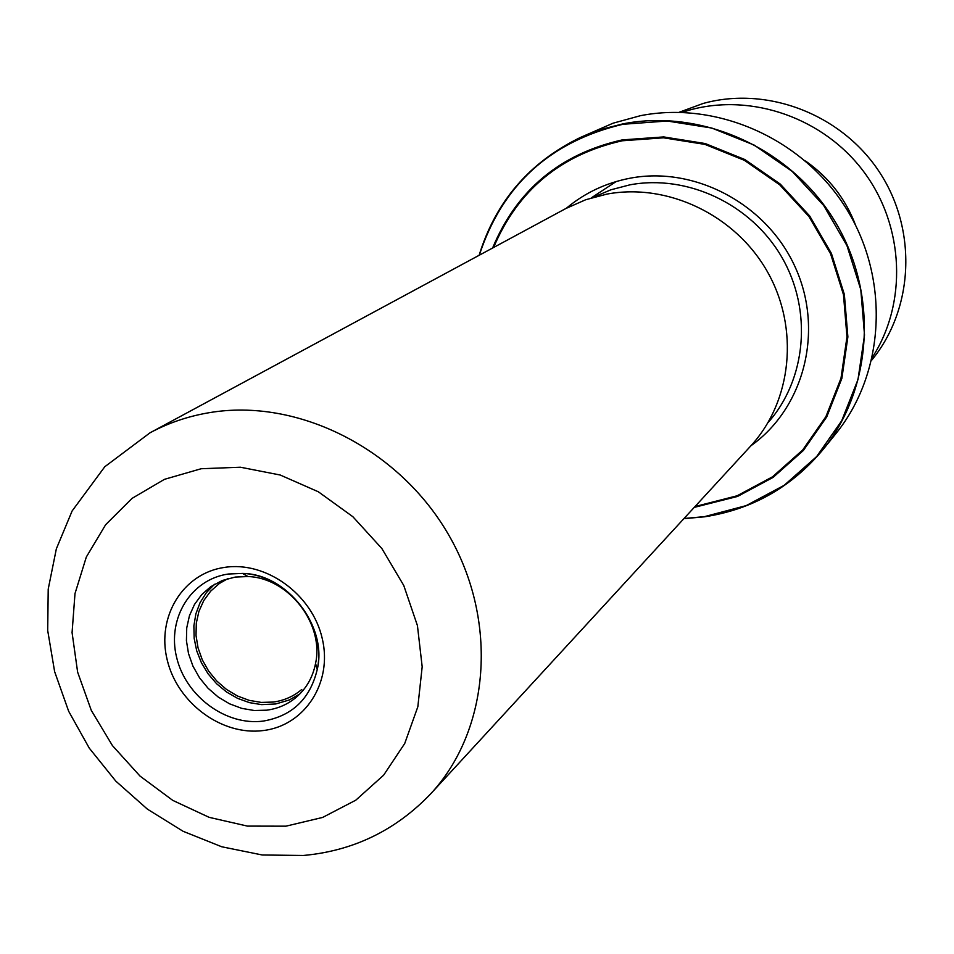 <?xml version="1.0" encoding="UTF-8"?>
<svg xmlns="http://www.w3.org/2000/svg" width="954" height="954" viewBox="0 0 954 954"><rect width="100%" height="100%" fill="white"/><g stroke="black" fill="none" stroke-linecap="round" stroke-linejoin="round"><path stroke-width="1.43" d="M750.583 446.15C791.999 401.419 799.607 328.271 767.374 271.663C735.307 214.972 667.645 182.703 606.839 194.115L585.696 199.744L565.841 208.521L150.005 432.818C168.298 422.98 187.986 416.278 209.057 412.712C297.374 397.603 398.987 448.499 448.702 534.944C498.715 621.245 489.843 730.108 430.683 793.847L750.583 446.15M266.726 710.181L254.265 710.515L241.708 708.357L229.52 703.802L218.168 697.004L208.044 688.239L199.541 677.829L192.946 666.154L188.522 653.633L186.424 640.718L186.734 627.911L189.452 615.664L194.497 604.442L201.676 594.664L210.739 586.698L222.33 580.485L235.244 577.063L248.004 576.55C288.573 577.79 324.348 623.809 315.559 663.435C312.84 677.113 306.496 688.311 296.527 697.04C288.001 704.279 278.067 708.655 266.726 710.181M214.531 584.265L206.374 592.649L200.09 602.618L195.88 613.839L193.877 625.884L194.163 638.357L196.703 650.795L201.425 662.78L208.139 673.894L216.618 683.756L226.575 692.02L237.653 698.388L249.483 702.645L261.635 704.624L275.73 703.969L289.36 699.95L299.818 693.963M301.75 689.492C293.57 696.408 284.042 700.606 273.178 702.072L261.205 702.406L249.137 700.343L237.439 695.979L226.527 689.468L216.808 681.061L208.628 671.067L202.296 659.858L198.038 647.826L196.011 635.436L196.309 623.129L198.921 611.359L203.762 600.567L210.655 591.158L219.348 583.502L227.827 578.637M683.863 518.666L704.624 516.806C752.324 509.4 791.748 487.029 822.92 449.704L835.621 433.975C884.656 373.634 890.273 280.512 847.104 209.928C804.091 139.26 717.754 100.54 640.516 115.672L613.136 123.173L580.223 137.543L601.151 129.422L623.045 123.841C701.977 108.398 790.353 148.12 834.428 220.505C878.67 292.806 872.993 388.087 822.92 449.704C791.772 487.005 752.372 509.364 704.708 516.77M871.741 360.135C913.705 309.227 917.605 230.129 879.54 172.233C841.678 114.23 767.135 85.681 703.146 103.461L679.069 112.31M855.726 225.549C845.626 198.897 828.895 177.372 805.546 161.011M872.397 357.285C907.254 303.181 904.428 226.778 864.372 172.543C824.411 118.236 752.098 92.788 689.921 109.972L682.003 112.369M592.959 197.418L610.858 189.81L629.807 184.861C687.309 174.045 751.156 204.073 781.839 257.258C812.689 310.36 806.416 379.465 768.03 422.61M285.914 826.176L322.631 817.435L355.782 800.191L383.639 775.161L404.723 743.5L417.84 706.747L422.181 666.763L417.435 625.609L403.757 585.47L381.85 548.514L352.861 516.71L318.35 491.787L280.19 475.009L240.444 467.221L201.187 468.736L164.446 479.337L132.081 498.358L105.632 524.724L86.325 557.017L74.996 593.579L72.075 632.585L77.632 672.153L91.31 710.432L112.441 745.611L140.011 776.067L172.746 800.37L209.129 817.339L247.456 826.104L285.914 826.176M228.423 574.01L242.531 573.426C287.369 574.785 326.972 625.717 317.229 669.505C310.193 698.865 292.21 716.06 263.268 721.081C226.038 726.089 185.768 696.337 176.621 657.378C166.926 618.49 190.848 579.269 228.423 574.01M224.572 567.391C266.094 560.845 312.363 594.425 322.273 638.643C332.803 682.778 304.672 725.708 263.244 730.549C221.96 736.035 177.361 703.062 167.2 659.882C156.432 616.797 182.882 573.271 224.572 567.391M566.318 208.27C584.778 192.851 606.04 182.834 630.081 178.207C695.192 165.757 767.421 204.466 795.564 267.931C824.089 331.241 803.983 408.145 750.941 445.745M591.23 197.931L616.177 181.534M684.018 518.499L704.457 516.651L746.171 505.62L784.212 485.3L816.648 456.572L841.714 420.738L857.992 379.537L864.515 335.057L860.794 289.611L846.961 245.643L823.684 205.504L792.19 171.386L754.209 145.103L711.779 128.039L667.228 121.015L622.902 124.282C550.124 141.49 502.257 185.124 479.313 255.195M492.598 248.028C516.758 190.025 559.962 153.976 622.211 139.904L663.614 136.923L705.221 143.541L744.812 159.521L780.277 184.086L809.672 215.95L831.411 253.418L844.362 294.476L847.879 336.905L841.857 378.452L826.713 416.958L803.351 450.491L773.098 477.394L737.549 496.438L694.238 507.385M695.001 506.55L737.132 495.782L772.525 476.809L802.66 450.014L825.914 416.636L840.987 378.285L846.973 336.917L843.479 294.667L830.576 253.8L808.932 216.498L779.656 184.766L744.358 160.308L704.946 144.4L663.519 137.805L622.294 140.775C560.702 154.667 517.807 190.24 493.6 247.491M704.577 516.782L683.887 518.63M479.146 255.29C495.734 201.532 529.422 162.287 580.223 137.543C529.41 162.299 495.698 201.544 479.111 255.302M430.683 793.847C395.671 830.409 353.218 850.956 303.312 855.476L262.231 854.987L221.733 846.77L183.073 831.28L147.417 809.159L115.816 781.135L89.282 748.151L68.664 711.267L54.628 671.64L47.7 630.511L48.213 589.143L56.346 548.836L72.122 510.962L104.785 466.744L150.005 432.818M248.004 576.55L242.531 573.426C286.892 573.724 327.878 626.42 317.229 669.505L315.559 663.435"/></g></svg>
